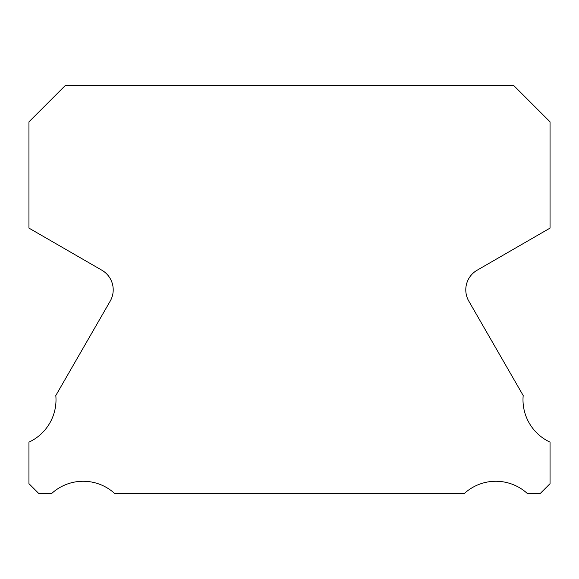 <?xml version="1.0" encoding="UTF-8"?>
<svg xmlns="http://www.w3.org/2000/svg" width="579" height="579" viewBox="0 0 579 579"><rect width="100%" height="100%" fill="white"/><g stroke="black" fill="none" stroke-linecap="round" stroke-linejoin="round"><path stroke-width="0.87" d="M550.05 442.139A46.675 46.675 0 0 1 523.192 395.529L468.816 301.152A22.653 22.653 0 0 1 477.118 270.219L550.05 228.104L550.05 121.843L513.797 85.591L65.203 85.591L28.95 121.843L28.95 228.104L101.882 270.219A22.653 22.653 0 0 1 110.184 301.152L55.808 395.529A46.675 46.675 0 0 1 28.95 442.139L28.95 483.668L38.692 493.409L51.763 493.409A46.675 46.675 0 0 1 114.57 493.409L464.43 493.409A46.675 46.675 0 0 1 527.237 493.409L540.308 493.409L550.05 483.668L550.05 442.139"/></g></svg>
